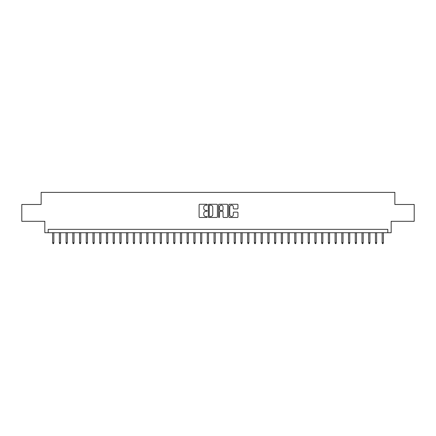 <?xml version="1.0" encoding="UTF-8"?>
<svg xmlns="http://www.w3.org/2000/svg" width="436" height="436" viewBox="0 0 436 436"><rect width="100%" height="100%" fill="white"/><g stroke="black" fill="none" stroke-linecap="round" stroke-linejoin="round"><path stroke-width="0.65" d="M207.242 204.735A0.463 0.463 0 0 0 206.778 204.271L199.764 204.271A0.659 0.659 0 0 0 199.105 204.931L199.105 216.812A0.659 0.659 0 0 0 199.764 217.471L206.778 217.471A0.463 0.463 0 0 0 207.242 217.008A0.463 0.463 0 0 0 206.778 216.55L205.868 216.55A2.115 2.115 0 0 1 203.759 214.436L203.759 213.444A2.115 2.115 0 0 1 205.868 211.335L206.778 211.335A0.463 0.463 0 0 0 207.242 210.871A0.463 0.463 0 0 0 206.778 210.408L205.868 210.408A2.115 2.115 0 0 1 203.759 208.299L203.759 207.307A2.115 2.115 0 0 1 205.868 205.193L206.778 205.193A0.463 0.463 0 0 0 207.242 204.735M237.293 208.926A0.659 0.659 0 0 0 237.952 208.266L237.952 204.931A0.659 0.659 0 0 0 237.293 204.271L229.5 204.271A0.659 0.659 0 0 0 228.84 204.931L228.84 216.812A0.659 0.659 0 0 0 229.5 217.471L237.293 217.471A0.659 0.659 0 0 0 237.952 216.812L237.952 212.784A0.659 0.659 0 0 0 237.293 212.125L233.958 212.125A0.659 0.659 0 0 0 233.298 212.784L233.298 214.785A1.766 1.766 0 0 1 231.532 216.55A1.766 1.766 0 0 1 229.767 214.785L229.767 206.958A1.766 1.766 0 0 1 231.532 205.193A1.766 1.766 0 0 1 233.298 206.958L233.298 208.266A0.659 0.659 0 0 0 233.958 208.926L237.293 208.926M387.806 232.726L391.168 232.726L391.168 221.297L414.2 221.297L414.2 204.484L394.863 204.484L394.863 192.38L41.137 192.38L41.137 204.484L21.8 204.484L21.8 221.297L44.832 221.297L44.832 232.726L387.806 232.726L387.806 229.363L48.194 229.363L48.194 232.726M217.422 204.931A0.659 0.659 0 0 0 216.763 204.271L208.975 204.271A0.659 0.659 0 0 0 208.315 204.931L208.315 216.812A0.659 0.659 0 0 0 208.975 217.471L216.763 217.471A0.659 0.659 0 0 0 217.422 216.812L217.422 204.931M219.237 204.271L227.025 204.271A0.659 0.659 0 0 1 227.685 204.931L227.685 216.812A0.659 0.659 0 0 1 227.025 217.471L223.695 217.471A0.659 0.659 0 0 1 223.036 216.812L223.036 211.994A0.659 0.659 0 0 0 222.371 211.335L220.164 211.335A0.659 0.659 0 0 0 219.504 211.994L219.504 217.008A0.463 0.463 0 0 1 219.041 217.471A0.463 0.463 0 0 1 218.578 217.008L218.578 204.931A0.659 0.659 0 0 1 219.237 204.271M209.7 205.193A0.463 0.463 0 0 0 209.236 205.656L209.236 216.087A0.463 0.463 0 0 0 209.7 216.55L210.659 216.55A2.115 2.115 0 0 0 212.768 214.436L212.768 207.307A2.115 2.115 0 0 0 210.659 205.193L209.7 205.193M223.036 206.991A1.766 1.766 0 0 0 221.27 205.225A1.766 1.766 0 0 0 219.504 206.991L219.504 209.749A0.659 0.659 0 0 0 220.164 210.408L222.371 210.408A0.659 0.659 0 0 0 223.036 209.749L223.036 206.991M53.846 242.748L53.574 243.62L52.903 243.62L52.636 242.748L53.846 242.748L53.846 232.726M52.636 242.748L52.636 232.726M60.571 242.748L60.299 243.62L59.628 243.62L59.361 242.748L60.571 242.748L60.571 232.726M59.361 242.748L59.361 232.726M67.297 242.748L67.024 243.62L66.354 243.62L66.081 242.748L67.297 242.748L67.297 232.726M66.081 242.748L66.081 232.726M74.016 242.748L73.749 243.62L73.079 243.62L72.807 242.748L74.016 242.748L74.016 232.726M72.807 242.748L72.807 232.726M80.742 242.748L80.475 243.62L79.804 243.62L79.532 242.748L80.742 242.748L80.742 232.726M79.532 242.748L79.532 232.726M87.467 242.748L87.2 243.62L86.53 243.62L86.257 242.748L87.467 242.748L87.467 232.726M86.257 242.748L86.257 232.726M94.192 242.748L93.925 243.62L93.255 243.62L92.982 242.748L94.192 242.748L94.192 232.726M92.982 242.748L92.982 232.726M100.918 242.748L100.651 243.62L99.975 243.62L99.708 242.748L100.918 242.748L100.918 232.726M99.708 242.748L99.708 232.726M107.643 242.748L107.376 243.62L106.7 243.62L106.433 242.748L107.643 242.748L107.643 232.726M106.433 242.748L106.433 232.726M114.368 242.748L114.101 243.62L113.425 243.62L113.158 242.748L114.368 242.748L114.368 232.726M113.158 242.748L113.158 232.726M121.094 242.748L120.826 243.62L120.151 243.62L119.884 242.748L121.094 242.748L121.094 232.726M119.884 242.748L119.884 232.726M127.819 242.748L127.552 243.62L126.876 243.62L126.609 242.748L127.819 242.748L127.819 232.726M126.609 242.748L126.609 232.726M134.544 242.748L134.277 243.62L133.601 243.62L133.334 242.748L134.544 242.748L134.544 232.726M133.334 242.748L133.334 232.726M141.269 242.748L140.997 243.62L140.327 243.62L140.06 242.748L141.269 242.748L141.269 232.726M140.06 242.748L140.06 232.726M147.995 242.748L147.722 243.62L147.052 243.62L146.785 242.748L147.995 242.748L147.995 232.726M146.785 242.748L146.785 232.726M154.72 242.748L154.448 243.62L153.777 243.62L153.51 242.748L154.72 242.748L154.72 232.726M153.51 242.748L153.51 232.726M161.445 242.748L161.173 243.62L160.502 243.62L160.235 242.748L161.445 242.748L161.445 232.726M160.235 242.748L160.235 232.726M168.171 242.748L167.898 243.62L167.228 243.62L166.955 242.748L168.171 242.748L168.171 232.726M166.955 242.748L166.955 232.726M174.891 242.748L174.623 243.62L173.953 243.62L173.681 242.748L174.891 242.748L174.891 232.726M173.681 242.748L173.681 232.726M181.616 242.748L181.349 243.62L180.678 243.62L180.406 242.748L181.616 242.748L181.616 232.726M180.406 242.748L180.406 232.726M188.341 242.748L188.074 243.62L187.404 243.62L187.131 242.748L188.341 242.748L188.341 232.726M187.131 242.748L187.131 232.726M195.066 242.748L194.799 243.62L194.129 243.62L193.857 242.748L195.066 242.748L195.066 232.726M193.857 242.748L193.857 232.726M201.792 242.748L201.525 243.62L200.849 243.62L200.582 242.748L201.792 242.748L201.792 232.726M200.582 242.748L200.582 232.726M208.517 242.748L208.25 243.62L207.574 243.62L207.307 242.748L208.517 242.748L208.517 232.726M207.307 242.748L207.307 232.726M215.242 242.748L214.975 243.62L214.299 243.62L214.032 242.748L215.242 242.748L215.242 232.726M214.032 242.748L214.032 232.726M221.968 242.748L221.701 243.62L221.025 243.62L220.758 242.748L221.968 242.748L221.968 232.726M220.758 242.748L220.758 232.726M228.693 242.748L228.426 243.62L227.75 243.62L227.483 242.748L228.693 242.748L228.693 232.726M227.483 242.748L227.483 232.726M235.418 242.748L235.151 243.62L234.475 243.62L234.208 242.748L235.418 242.748L235.418 232.726M234.208 242.748L234.208 232.726M242.144 242.748L241.871 243.62L241.201 243.62L240.934 242.748L242.144 242.748L242.144 232.726M240.934 242.748L240.934 232.726M248.869 242.748L248.596 243.62L247.926 243.62L247.659 242.748L248.869 242.748L248.869 232.726M247.659 242.748L247.659 232.726M255.594 242.748L255.322 243.62L254.651 243.62L254.384 242.748L255.594 242.748L255.594 232.726M254.384 242.748L254.384 232.726M262.319 242.748L262.047 243.62L261.377 243.62L261.11 242.748L262.319 242.748L262.319 232.726M261.11 242.748L261.11 232.726M269.045 242.748L268.772 243.62L268.102 243.62L267.829 242.748L269.045 242.748L269.045 232.726M267.829 242.748L267.829 232.726M275.765 242.748L275.498 243.62L274.827 243.62L274.555 242.748L275.765 242.748L275.765 232.726M274.555 242.748L274.555 232.726M282.49 242.748L282.223 243.62L281.552 243.62L281.28 242.748L282.49 242.748L282.49 232.726M281.28 242.748L281.28 232.726M289.215 242.748L288.948 243.62L288.278 243.62L288.005 242.748L289.215 242.748L289.215 232.726M288.005 242.748L288.005 232.726M295.94 242.748L295.673 243.62L295.003 243.62L294.731 242.748L295.94 242.748L295.94 232.726M294.731 242.748L294.731 232.726M302.666 242.748L302.399 243.62L301.723 243.62L301.456 242.748L302.666 242.748L302.666 232.726M301.456 242.748L301.456 232.726M309.391 242.748L309.124 243.62L308.448 243.62L308.181 242.748L309.391 242.748L309.391 232.726M308.181 242.748L308.181 232.726M316.116 242.748L315.849 243.62L315.173 243.62L314.906 242.748L316.116 242.748L316.116 232.726M314.906 242.748L314.906 232.726M322.842 242.748L322.575 243.62L321.899 243.62L321.632 242.748L322.842 242.748L322.842 232.726M321.632 242.748L321.632 232.726M329.567 242.748L329.3 243.62L328.624 243.62L328.357 242.748L329.567 242.748L329.567 232.726M328.357 242.748L328.357 232.726M336.292 242.748L336.025 243.62L335.349 243.62L335.082 242.748L336.292 242.748L336.292 232.726M335.082 242.748L335.082 232.726M343.018 242.748L342.745 243.62L342.075 243.62L341.808 242.748L343.018 242.748L343.018 232.726M341.808 242.748L341.808 232.726M349.743 242.748L349.47 243.62L348.8 243.62L348.533 242.748L349.743 242.748L349.743 232.726M348.533 242.748L348.533 232.726M356.468 242.748L356.196 243.62L355.525 243.62L355.258 242.748L356.468 242.748L356.468 232.726M355.258 242.748L355.258 232.726M363.193 242.748L362.921 243.62L362.251 243.62L361.984 242.748L363.193 242.748L363.193 232.726M361.984 242.748L361.984 232.726M369.919 242.748L369.646 243.62L368.976 243.62L368.703 242.748L369.919 242.748L369.919 232.726M368.703 242.748L368.703 232.726M376.639 242.748L376.372 243.62L375.701 243.62L375.429 242.748L376.639 242.748L376.639 232.726M375.429 242.748L375.429 232.726M383.364 242.748L383.097 243.62L382.427 243.62L382.154 242.748L383.364 242.748L383.364 232.726M382.154 242.748L382.154 232.726"/></g></svg>
